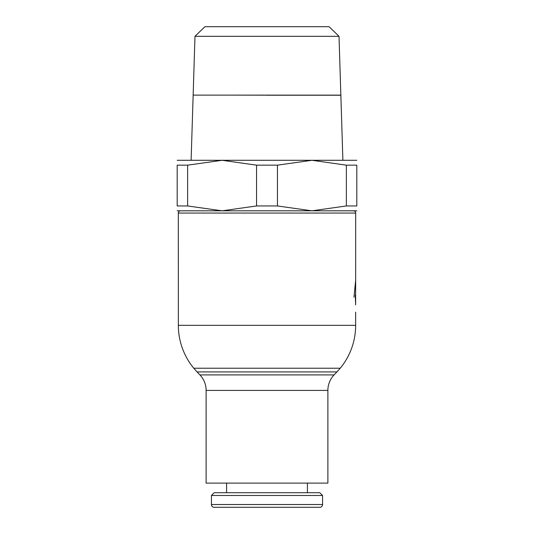 <?xml version="1.0" encoding="UTF-8"?>
<svg xmlns="http://www.w3.org/2000/svg" width="534" height="534" viewBox="0 0 534 534"><rect width="100%" height="100%" fill="white"/><g stroke="black" fill="none" stroke-linecap="round" stroke-linejoin="round"><path stroke-width="0.8" d="M353.455 210.817A2.243 2.243 0 0 1 355.691 213.059L178.309 213.059A2.243 2.243 0 0 1 180.545 210.817M267 36.312L194.983 36.312L193.148 95.125L340.852 95.125L339.017 36.312L267 36.312M339.017 36.312L329.104 26.7L204.896 26.7L194.983 36.312M267 95.185L233.318 95.125M356.812 160.293L311.909 160.293L277.446 165.16L277.446 205.957L311.909 210.817L177.188 210.817M277.446 205.957L256.554 205.957L256.554 165.16L222.091 160.293L177.188 160.293M277.446 165.16L256.554 165.16M356.812 210.817L311.909 210.817L346.366 205.957L356.812 205.957C356.812 212.452 356.812 212.452 356.812 205.957L356.812 165.16C356.812 158.665 356.812 158.665 356.812 165.16L346.366 165.16L311.909 160.293L222.091 160.293L187.634 165.16L187.634 205.957L177.188 205.957L177.188 165.16C177.188 158.665 177.188 158.665 177.188 165.16L187.634 165.16M334.084 374.908L199.916 374.908A22.455 22.455 0 0 1 206.117 390.401L327.883 390.401A22.455 22.455 0 0 1 334.084 374.908L336.934 371.918L197.066 371.918L193.762 368.213A67.357 67.357 0 0 1 178.349 325.326L178.309 213.059M327.883 390.401L327.883 483.11L206.117 483.11L206.117 390.401M178.349 325.326L355.651 325.326A67.357 67.357 0 0 1 340.238 368.213L193.762 368.213M322.569 504.523A2.777 2.777 0 0 1 319.793 507.3L214.207 507.3A2.777 2.777 0 0 1 211.431 504.523L322.569 504.523L322.569 495.485L211.431 495.485L211.431 504.523M322.569 495.485L319.793 492.708L214.207 492.708L211.431 495.485M355.671 263.022L355.664 280.143L353.969 297.264L355.664 280.143L355.691 213.059M355.657 304.867L355.23 295.055C355.704 283.788 355.704 283.788 355.23 295.055M355.631 286.665L355.644 303.619M355.657 312.176L355.651 324.278L355.657 312.176M355.264 295.055C355.697 284.235 355.697 284.235 355.264 295.055C355.691 305.875 355.691 305.875 355.264 295.055M355.664 280.143L355.664 286.324M346.366 205.957L346.366 165.16M177.188 205.957C177.188 212.452 177.188 212.452 177.188 205.957M187.634 205.957L222.091 210.817L256.554 205.957M342.888 160.293L340.859 95.239L267 95.239M193.148 95.185L191.112 160.293M336.934 371.918L340.238 368.213M307.417 483.11L307.417 492.708M355.651 325.326L355.651 318.224M226.583 483.11L226.583 492.708M199.916 374.908L197.066 371.918"/></g></svg>
